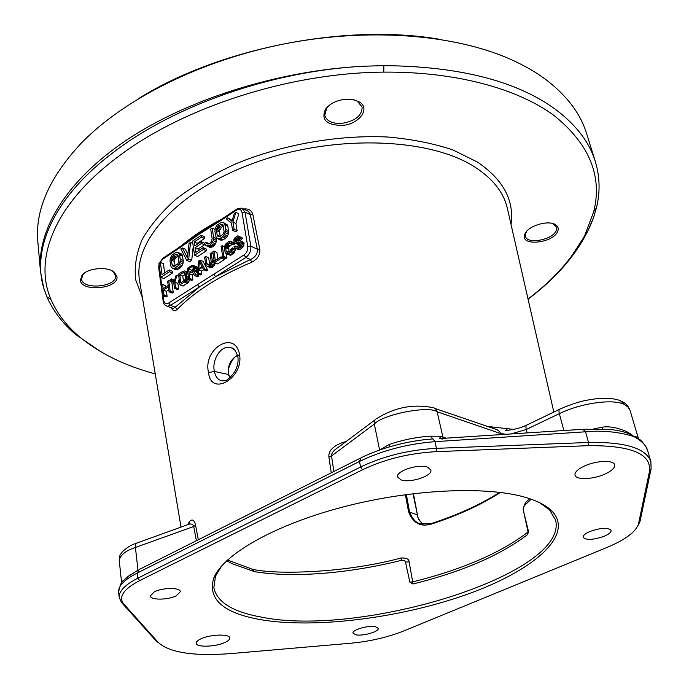 <?xml version="1.0" encoding="UTF-8"?>
<svg xmlns="http://www.w3.org/2000/svg" width="689" height="689" viewBox="0 0 689 689"><rect width="100%" height="100%" fill="white"/><g stroke="black" fill="none" stroke-linecap="round" stroke-linejoin="round"><path stroke-width="1.03" d="M101.137 351.941L75.506 334.346C62.656 323.442 53.139 310.963 46.947 296.907L43.786 288.286L40.479 271.432C36.827 230.815 65.136 181.655 125.837 140.573C186.564 99.664 277.753 70.571 363.585 66.23L383.876 65.627C459.684 66.333 517.103 81.069 556.144 109.861C576.469 125.277 589.526 142.511 595.33 161.562C599.921 176.832 600.283 192.291 596.416 207.949L593.591 217.509L587.329 232.021L570.716 257.428M40.479 271.432L37.886 242.313C34.76 210.593 49.195 177.564 81.199 143.243C123.874 99.242 199.922 60.675 283.756 44.01C367.616 27.474 452.613 34.157 508.835 58.565C523.623 65.007 536.455 72.379 547.324 80.699C567.59 96.529 580.698 114.185 586.632 133.657L595.33 161.562M138.989 98.32C219.231 48.247 345.017 23.34 438.29 39.058M593.599 217.517C582.403 247.532 560.562 274.756 528.075 299.181M528.032 298.983C553.62 279.674 572.559 258.435 584.84 235.25L593.763 211.557C602.565 175.833 589.207 143.725 553.698 115.244C517.241 88.528 455.868 71.578 383.756 72.112C288.148 72.853 183.119 107.811 119.783 155.464C55.223 202.824 33.046 258.074 50.986 299.5C57.032 313.34 66.377 325.63 79.011 336.378C99.13 353.13 124.545 365.635 155.249 373.903M360.976 66.368C269.39 71.69 173.938 106.304 114.917 151.227C54.887 195.926 31.444 247.721 43.786 288.286M80.363 280.268C81.578 292.549 119.231 288.613 116.949 276.504L114.288 272.207C107.51 266.161 87.4 268.03 82.008 275.247L80.363 280.268M345.387 99.294C336.602 100.318 330.022 103.539 325.647 108.957C320.79 119.61 326.259 125.105 342.054 125.415C359.417 124.442 371.311 107.897 358.616 101.567L352.622 99.56L345.387 99.294M557.797 231.091C558.788 228.326 557.935 226.138 555.239 224.536C548.117 219.972 528.799 225.682 525.207 233.373L524.699 234.501C519.713 246.826 553.827 243.251 557.797 231.091M198.303 539.754L195.581 525.225C194.341 519.971 192.326 518.714 189.535 521.461L187.615 524.691M345.938 441.64L342.889 442.398C332.968 446.102 328.3 450.968 328.894 456.988L331.254 472.818M513.649 429.402L486.615 426.319M171.423 307.837C172.775 311.083 174.722 311.566 177.271 309.292C194.737 291.507 219.567 275.815 251.769 262.208C257.652 259.116 260.321 254.741 259.779 249.091L252.88 214.649C251.683 210.309 248.591 208.431 243.622 209.017M208.56 372.603C202.506 348.867 234.88 329.213 239.514 354.387C244.078 378.132 210.756 397.2 208.56 372.603L214.382 371.431C211.489 359.555 221.832 343.458 231.711 348.014C233.511 347.592 235.56 350.374 237.851 356.368C238.592 361.501 237.576 366.591 234.794 371.655C230.591 377.426 227.275 380.457 224.838 380.741C219.309 381.379 215.821 378.278 214.382 371.431L228.438 374.463C227.491 365.514 230.557 359.158 237.636 355.395M231.754 348.031L234.691 349.883M523.097 509.119L528.05 532.011C500.541 553 462.095 569.622 412.711 581.878L409.111 561.923C409.128 559.124 406.484 557.814 401.179 557.987C346.283 572.843 276.9 575.014 252.424 569.252L227.499 559.993M529.712 498.69L525.552 502.505L523.14 508.103M500.3 492.377L499.077 493.264L499.387 492.523M499.077 493.264C480.259 505.226 457.729 515.493 431.486 524.062C428.515 524.527 415.458 529.617 408.568 511.798L405.382 494.642M431.486 524.062L431.667 523.511M431.46 523.58L421.642 523.941C416.638 523.649 412.608 519.601 409.55 511.798L406.338 494.513M408.568 511.798L416.966 514.7L418.921 519.851L422.719 524.157M412.995 493.66L417.517 515.26C417.353 517.241 419.11 520.212 422.779 524.165M593.823 428.859L602.057 427.309C612.383 424.967 629.539 431.521 633.622 436.43L638.005 437.136L638.608 438.393M583.661 429.238L609.748 429.445C620.806 430.539 628.756 432.873 633.622 436.43L640.107 439.763L642.226 441.77L645.731 446.369L647.677 450.821C646.377 445.585 641.692 440.788 633.622 436.43C618.179 431.779 602.152 430.237 585.547 431.796L582.799 429.281M638.005 437.136L629.996 410.179L628.092 407.19L624.139 404.279C612.297 398.655 580.629 403.177 559.33 413.658C558.641 410.739 558.986 409.154 560.372 408.913C579.053 400.869 586.658 400.137 596.252 398.75C605.605 397.751 613.365 398.294 619.54 400.387M602.772 428.98L602.057 427.309M158.548 642.734L123.253 603.418C118.577 596.39 124.063 588.785 139.695 580.586L362.578 469.752C384.789 459.158 409.309 453.129 436.12 451.665L588.096 445.671C631.098 445.301 651.561 453.853 649.494 471.345L638.47 524.088C635.749 532.003 625.156 539.831 606.699 547.583L403.926 630.883C387.864 637.273 370.2 641.381 350.942 643.207L231.409 653.551C194.384 656.402 170.097 652.793 158.548 642.734L156.437 641.261L121.626 602.634L119.223 597.587C118.758 591.274 124.959 584.815 137.817 578.2L360.58 467.013C383.489 456.058 408.775 449.831 436.438 448.341L588.509 442.476C625.181 441.813 645.963 448.169 650.872 461.552L651.096 468.856L639.926 521.806L637.428 526.68M620.169 400.481L624.139 404.279M189.535 521.461L188.941 524.165M195.581 525.225L193.704 526.491C192.954 523.881 190.853 523.313 187.408 524.794L137.318 542.88C135.802 543.07 135.173 544.603 135.414 547.479C125.932 550.554 120.532 554.817 119.214 560.26L121.617 582.739M196.365 540.727L193.704 526.491L135.414 547.479L137.981 570.13M123.021 580.965L130.1 574.807M436.12 451.665L436.438 448.341L434.948 441.675C407.492 443.837 382.335 450.425 359.494 461.441L137.232 573.033C124.416 579.656 118.207 585.951 118.62 591.929C121.574 577.993 123.607 581.852 126.518 577.546L138.058 570.087M394.108 445.568C407.475 441.994 420.428 439.78 432.968 438.919L430.306 436.18L439.306 436.24L442.915 437.119L437.162 411.781C428.937 405.313 382.223 414.528 374.325 424.071C373.886 421.229 374.713 419.394 376.788 418.55C394.539 407.457 413.055 403.797 432.347 407.561C434.776 407.699 436.378 409.111 437.162 411.781L500.593 433.553L499.775 431.71L497.208 429.738L435.164 408.534M379.338 450.132L389.363 444.431C402.669 439.875 416.32 437.127 430.306 436.18M328.894 456.988L331.53 455.963L333.846 471.509M342.889 442.398L343.148 443.725M374.962 419.92L338.885 446.911C333.76 450.141 331.314 453.155 331.53 455.963L374.325 424.071L379.587 449.96M492.084 427.034L492.523 428.36M506.019 428.188L507.371 430.392M260.192 619.592C223.124 612.891 207.622 599.137 213.676 578.312C222.823 554.43 275.479 524.174 346.162 506.182C416.785 488.131 493.281 485.857 530.341 498.896C540.133 502.298 547.402 506.432 552.147 511.298C574.979 535.68 531.96 571.586 465.738 594.822C399.362 618.205 314.373 628.962 260.192 619.592M224.786 642.518C228.197 640.977 229.85 639.47 229.738 637.997C229.859 633.759 210.472 634.259 200.973 638.806C197.657 640.339 196.055 641.821 196.158 643.25C196.132 647.522 215.304 646.988 224.786 642.518M584.47 466.014C577.709 469.218 574.557 472.258 575.005 475.152C575.875 480.181 593.134 479.527 604.916 474.101C611.823 470.897 615.062 467.805 614.622 464.817C613.804 459.821 596.269 460.467 584.47 466.014M176.22 595.864L180.329 591.687C180.44 587.424 162.647 587.476 154.319 591.825L150.323 595.933C150.28 600.222 167.901 600.128 176.22 595.864M401.119 479.906C410.325 483.342 432.873 475.849 430.849 469.967L427.524 467.142C418.464 463.551 395.495 471.164 397.596 477.003L401.119 479.906M589.862 531.512C585.125 533.596 582.885 535.542 583.135 537.342C586.236 540.374 593.272 540.012 604.236 536.257C609.05 534.164 611.332 532.201 611.091 530.358C607.974 527.326 600.894 527.705 589.862 531.512M375.419 626.68C368.46 625.087 351.812 629.91 353.026 633.139L355.937 634.827C362.982 636.343 379.389 631.58 378.227 628.334L375.419 626.68M440.693 438.514L439.306 436.24M563.895 430.522L559.33 413.658L526.258 429.497L510.928 433.958M506.019 434.277L500.593 433.553L500.86 434.613M539.745 502.746L549.607 509.955L555.575 520.014C569.088 574.075 361.157 637.764 261.312 617.103C232.779 611.961 216.957 602.16 213.84 587.683L215.519 576.107L221.884 565.686M226.672 560.768L232.219 563.731L254.456 571.637C293.325 578.14 349.228 573.386 401.515 560.338L403.926 560.355L405.382 561.483L409.817 582.102L412.995 583.996C462.078 571.827 500.283 555.343 527.602 534.569L528.342 530.797L523.209 509.869L524.2 505.812L531.159 499.18M525.552 502.505L525.061 505.063M528.463 531.529L527.602 534.569M409.817 582.102L412.711 581.878L412.995 583.996M409.111 561.923L405.571 562.009M401.179 557.987L401.515 560.338M252.424 569.252L254.456 571.637M254.112 571.551L252.458 569.433L254.034 571.534M84.342 273.12L83.076 274.386L81.543 279.062C82.646 290.491 117.664 286.839 115.545 275.574L113.065 271.561L114.288 272.207M111.558 270.553L113.065 271.561M329.213 105.339L326.681 108.052L324.726 115.373C326.655 121.152 332.391 123.822 341.925 123.383C355.352 121.066 362.078 115.606 362.113 107.002L357.307 101.197L358.616 101.567M353.888 99.81L357.307 101.197M526.818 231.151L525.586 233.373L525.423 236.249C527.007 244.914 553.388 239.755 556.35 230.212L556.574 227.103L552.707 223.529M221.643 219.154L193.971 236.904M163.104 295.814L163.724 300.404C164.413 303.47 166.083 304.331 168.736 302.996L244.001 254.956C246.774 252.811 248.031 249.995 247.756 246.498L241.994 212.393C241.167 209.361 239.341 208.603 236.516 210.128L221.479 220.118L221.918 218.964M221.479 220.118L200.18 233.545L176.901 249.711L177.383 248.557L193.979 236.904M160.838 277.331L163.879 278.571L172.431 272.99L172.181 271.199L169.149 269.933L162.018 274.61L160.373 262.431L158.961 263.37L160.838 277.331L169.399 271.724L169.149 269.933M164.645 272.878L163.396 263.706L160.373 262.431M172.861 268.477L175.884 269.752L178.175 269.235L181.259 266.893L182.929 263.835L183.265 260.675L182.172 254.87L180.389 253.449L176.332 252.183L172.026 255.033L170.372 258.074L170.028 261.226L171.087 267.022L172.861 268.477L175.144 267.961L178.227 265.609L179.907 262.543L180.242 259.374L179.605 254.896L178.503 252.691L177.374 252.14M186.745 260.364L188.7 259.081L190.526 242.442L189.07 243.406L187.46 257.919L182.292 247.902L180.854 248.858L186.745 260.364L189.768 261.665L191.714 260.39L193.247 246.378M187.873 254.189L185.307 249.22L182.292 247.902M198.329 250.787L198.062 248.996L204.452 244.802L204.177 243.002L201.171 241.65L194.78 245.861L194.203 241.968L201.558 237.102L201.291 235.311L192.472 241.15L194.565 255.24L203.436 249.435L203.16 247.618L195.771 252.467L195.056 247.661L201.438 243.45L201.171 241.65M197.338 244.173L197.209 243.312L204.564 238.463L204.288 236.672L201.291 235.311M194.565 255.24L197.579 256.558L206.45 250.77L206.166 248.962L203.16 247.618M207.019 246.085L210.395 244.879L213.306 240.633L213.633 237.421L212.178 228.093L210.679 229.075L212.134 238.403L211.712 241.012L210.111 243.062L208.078 244.061L207.234 243.949L206.166 242.33L204.685 243.303L205.158 244.647L205.839 245.534L210.024 247.437L212.401 246.877L215.502 243.854L216.622 240.461L216.501 237.929M218.008 238.885L221.014 240.254L223.425 239.686L226.655 237.24L228.378 234.096L228.696 230.875L227.465 225.01L223.779 222.728L221.47 222.254L216.957 225.251L215.244 228.378L214.925 231.573L216.122 237.447L218.008 238.885L219.111 238.833L222.444 236.99L224.571 234.587L225.708 229.48L224.967 224.941L223.779 222.728M232.219 220.463L227.723 217.776L226.207 218.783L231.401 223.047L232.598 230.333L234.131 229.334L232.925 222.039L235.853 212.393L234.32 213.401L231.96 221.333L227.723 217.776M232.598 230.333L235.586 231.737L237.119 230.737L235.914 223.46L238.825 213.831L235.853 212.393M162.992 295.77L164.06 295.073L163.396 290.095L168.409 286.848L169.089 291.835L170.174 291.146L168.71 280.492L167.634 281.19L168.219 285.487L163.207 288.734L162.63 284.445L161.562 285.143L162.992 295.77L166.04 296.985L167.117 296.296L166.437 291.318L168.814 289.785M169.089 291.835L172.138 293.066L173.223 292.369L171.75 281.741L168.71 280.492M165.86 287.02L165.679 285.685L162.63 284.445M174.541 280.38L171.225 278.856L170.149 279.562L173.749 282.895L174.506 288.346L175.592 287.649L174.834 282.189L177.004 275.1L175.919 275.807L174.162 281.637L171.225 278.856M174.506 288.346L177.555 289.587L178.64 288.889L177.874 283.446L179.166 279.226M179.958 284.841L184.333 282.016L186.486 278.881L186.745 276.478L185.901 272.043L184.549 270.941L182.809 271.328L178.451 274.162L179.958 284.841L182.998 286.09L188.261 282.464L189.647 279.562M187.744 272.301L184.549 270.941M188.734 279.183L189.845 278.468L189.148 273.671L192.274 271.655L194.453 275.497L195.754 274.661L193.316 270.476L194.487 267.47L193.376 265.446L191.594 265.609L187.193 268.477L188.734 279.183L191.775 280.449L192.877 279.743L192.179 274.954L193.618 274.024M194.453 275.497L197.485 276.78L198.785 275.944L197.554 273.843M197.269 273.361L196.339 271.767L197.433 269.571L197.381 267.857L196.408 266.746L193.376 265.446M197.235 273.705L198.346 272.99L198.682 269.761L202.402 267.358L203.565 269.632L204.685 268.908L200.086 260.089L198.604 261.053L197.235 273.705L200.266 274.997L201.377 274.282L201.705 271.061L203.78 269.726M203.565 269.632L206.588 270.932L207.708 270.209L203.1 261.407L200.086 260.089M209.663 264.188L208.681 257.789L205.667 256.463L204.547 257.186L205.985 265.299L207.389 266.41L209.93 265.532L211.514 263.749L212.367 261.183L211.273 252.811L210.154 253.543L211.196 261.682L209.723 264.145L208.181 264.886L207.07 264.343L205.667 256.463M207.389 266.41L210.412 267.72L212.203 267.323L214.537 265.067L215.287 262.983M214.451 262.612L217.474 263.939L224.295 259.555L224.071 258.177L221.057 256.833L215.373 260.502L213.909 251.097L212.78 251.829L214.451 262.612L221.281 258.22L221.057 256.833M217.922 258.857L216.923 252.441L213.909 251.097M222.805 257.238L223.942 256.497L222.22 245.689L221.083 246.429L222.805 257.238L225.82 258.582L226.957 257.841L226.311 253.776M228.929 251.761L228.791 247.015L232.262 244.182M230.488 243.363L233.485 244.741L234.639 243.992L234.26 242.976L230.341 241.176L228.507 241.606L225.182 244.526L224.33 248.376L225.26 252.854L226.698 253.965L228.533 253.543L231.185 251.58L232.503 247.919L231.349 248.669L230.04 251.046L227.508 252.424L226.362 251.881L225.475 247.635L225.785 245.654L227.008 244.095L229.532 242.709L230.488 243.363L231.633 242.623L230.341 241.176M226.698 253.965L230.548 255.283L234.191 252.941L235.509 249.289L232.503 247.919M238.532 237.894L241.529 239.281L242.683 238.532L242.373 237.972L237.757 235.836L235.061 237.593L233.752 239.97L234.208 242.735L235.974 243.122L238.756 241.839L240.03 243.062L238.515 245.577L236.163 246.843L235.156 245.947L234.002 246.696L234.346 247.497L236.198 248.35L238.747 246.963L240.995 243.717L241.038 241.383L239.565 240.289L235.285 241.529L234.906 240.495L236.026 238.239L239.686 237.137L238.644 236.026M235.13 243.157L238.127 244.543L239.574 244.302M235.113 248.281L239.204 249.728L241.753 248.341L243.381 246.524L244.035 242.769L240.495 240.711M238.342 240.47L240.504 238.807M172.078 264.748L171.458 260.278L171.88 257.72L173.43 255.722L176.341 254.12L177.151 254.241L178.167 255.852L178.727 261.682L177.736 263.973L173.886 266.497L173.085 266.367L172.078 264.748L175.101 266.023L174.481 261.562L174.903 259.012L178.167 255.886M221.445 227.318L223.469 225.983L220.454 224.597L221.513 224.226L223.012 224.898L224.132 231.857L223.107 234.2L220.135 236.491L219.481 230.608L221.445 227.318L218.447 225.923L220.454 224.597M183.472 281.078L182.766 276.082L185.255 274.472M191.542 270.622L193.101 269.132M197.519 284.626L199.302 287.055L245.801 257.453C249.513 254.603 251.175 250.848 250.805 246.188L245.008 212.1L241.736 208.095L236.956 208.982L236.516 210.128M213.805 274.231L215.597 276.685L250.426 259.546C255.43 257.169 257.72 253.724 257.298 249.194L250.167 213.848L248.255 211.299L243.329 208.879M251.769 262.208L250.426 259.546L245.801 257.453L244.001 254.956M177.271 309.292L175.204 307.225L199.302 287.055L170.51 305.382L175.204 307.225L173.111 308.491L171.983 308.052M172.431 272.99L169.399 271.724M217.138 235.113L220.135 236.491L218.224 236.732L217.138 235.113L216.484 229.213L218.447 225.923M179.726 274.816L183.007 272.689L184.376 272.534L185.642 277.185L184.841 279.949L180.854 282.766L179.726 274.816L182.766 276.082M192.438 270.045L188.95 272.31L188.45 268.899L191.938 266.634L192.963 266.712L193.351 267.961L192.438 270.045M199.483 261.484L202.075 266.565L198.733 268.727L199.483 261.484M181.517 254L178.503 252.691M182.172 254.87L179.149 253.569M182.619 256.205L179.605 254.896M183.265 260.675L180.242 259.374M183.24 262.328L180.217 261.028M182.929 263.835L179.907 262.543M182.137 265.67L179.106 264.378M181.259 266.893L178.227 265.609M180.096 267.978L177.064 266.703M178.175 269.235L175.144 267.961M176.927 269.718L173.904 268.443M176.444 257.023L173.43 255.722M178.081 255.636L175.342 254.456M175.531 257.953L172.517 256.652M174.903 259.012L171.88 257.72M174.55 260.218L171.527 258.926M174.481 261.562L171.458 260.278M174.041 266.445L172.483 265.782M177.59 254.663L176.341 254.12M191.714 260.39L188.7 259.081M192.817 243.458L190.526 242.442M206.45 250.77L203.436 249.435M204.564 238.463L201.558 237.102M197.209 243.312L194.203 241.968M204.452 244.802L201.438 243.45M198.062 248.996L195.056 247.661M209.172 243.682L206.166 242.33M208.112 244.052L206.597 243.372M215.037 229.411L212.178 228.093M216.63 238.79L213.633 237.421M216.622 240.461L213.624 239.092M216.312 241.994L213.306 240.633M215.502 243.854L212.496 242.494M214.598 245.112L211.592 243.76M213.401 246.231L210.395 244.879M212.401 246.877L209.396 245.525M211.11 247.394L208.104 246.042M227.465 225.01L224.476 223.598M227.956 226.345L224.967 224.941M228.696 230.875L225.708 229.48M228.688 232.555L225.699 231.159M228.378 234.096L225.389 232.71M227.568 235.974L224.571 234.587M226.655 237.24L223.658 235.853M225.441 238.368L222.444 236.99M223.425 239.686L220.42 238.308M222.116 240.203L219.111 238.833M220.489 228.274L217.5 226.888M219.834 229.377L216.846 227.981M219.481 230.608L216.484 229.213M219.421 231.969L216.424 230.582M219.076 236.844L217.578 236.155M223.029 224.941L221.513 224.226M235.914 223.46L232.925 222.039M237.119 230.737L234.131 229.334M167.117 296.296L164.06 295.073M166.437 291.318L163.396 290.095M173.223 292.369L170.174 291.146M178.684 275.807L177.004 275.1M177.874 283.446L174.834 282.189M178.64 288.889L175.592 287.649M187.752 272.362L185.41 271.371M187.821 272.853L185.901 272.043M187.959 273.783L186.254 273.059M188.45 277.193L186.745 276.478M188.648 278.537L186.728 277.736M189.527 280.147L186.486 278.881M188.924 281.534L185.884 280.268M188.261 282.464L185.22 281.198M187.374 283.274L184.333 282.016M185.065 273.55L183.007 272.689M184.669 272.818L183.765 272.439M192.179 274.954L189.148 273.671M192.877 279.743L189.845 278.468M197.097 267.298L194.065 265.997M197.381 267.857L194.35 266.557M197.51 268.77L194.487 267.47M197.433 269.571L194.401 268.271M197.011 270.837L193.979 269.545M196.339 271.767L193.316 270.476M198.785 275.944L195.754 274.661M193.187 267.168L191.938 266.634M191.482 270.183L188.45 268.899M207.708 270.209L204.685 268.908M201.705 271.061L198.682 269.761M201.377 274.282L198.346 272.99M214.158 260.692L212.376 259.908M213.056 253.595L211.273 252.811M214.365 262.061L212.367 261.183M215.149 263.663L212.126 262.345M214.537 265.067L211.514 263.749M213.857 266.006L210.834 264.697M212.953 266.841L209.93 265.532M212.203 267.323L209.18 266.014M211.23 267.694L208.207 266.385M209.077 264.567L206.743 263.551M208.259 264.86L207.07 264.343M224.295 259.555L221.281 258.22M226.957 257.841L223.942 256.497M224.425 246.688L222.22 245.689M235.5 250.572L232.494 249.203M234.889 251.985L231.874 250.624M234.191 252.941L231.185 251.58M233.27 253.793L230.264 252.432M231.547 254.896L228.533 253.543M230.548 255.283L227.542 253.931M234.26 242.976L231.254 241.589M234.639 243.992L231.633 242.623M230.333 243.079L229.532 242.709M231.737 244.354L228.731 242.976M230.014 245.465L227.008 244.095M229.291 246.188L226.285 244.819M228.791 247.015L225.785 245.654M228.524 247.954L225.518 246.593M228.481 248.996L225.475 247.635M228.352 252.131L226.026 251.089M227.534 252.415L226.362 251.881M242.683 238.532L239.686 237.137M238.265 237.567L237.8 237.343M240.177 238.885L237.18 237.49M239.023 239.634L236.026 238.239M238.48 240.237L235.483 238.85M237.507 240.849L234.983 239.686M236.74 241.348L234.906 240.495M236.241 241.546L234.975 240.961M244.035 242.769L241.038 241.383M244.233 243.923L241.236 242.537M244.001 245.103L240.995 243.717M243.381 246.524L240.375 245.146M242.683 247.489L239.677 246.111M241.753 248.341L238.747 246.963M240.203 249.332L237.197 247.962M239.204 249.728L236.198 248.35M236.706 246.662L235.156 245.947M236.163 246.834L235.466 246.516M239.918 242.373L238.756 241.839M240.03 243.071L237.946 242.106M239.651 244.173L236.783 242.855M238.98 244.5L235.974 243.122M242.373 237.972L239.384 236.577M46.947 296.907L50.986 299.5M383.876 65.627L383.756 72.112M596.416 207.949L593.763 211.557M511.031 224.45C514.433 200.361 503.211 179.553 477.365 162.01L452.854 149.918C433.579 143.467 411.91 139.161 387.855 137.016C338.359 134.639 282.481 144.492 235.509 163.948C212.927 174.369 193.153 186.047 176.195 198.983C161.174 212.35 149.763 226.009 141.951 239.953C136.267 253.785 134.174 267.056 135.664 279.768L142.382 297.441M507.526 209.068L507.276 207.975C503.581 192.343 492.816 178.718 474.979 167.126C430.031 137.774 335.603 134.01 257.075 161.906C178.365 189.63 132.469 241.245 139.583 280.776L139.764 281.887M177.702 249.039C189.63 238.256 204.288 228.274 221.686 219.111M239.514 354.387L237.843 356.342M228.619 375.143L228.438 374.463M588.096 445.671L588.509 442.476L585.547 431.796L434.948 441.675L432.968 438.919M649.494 471.345L651.096 468.856M638.557 523.726L640.012 521.427M527.128 432.907L526.258 429.497C525.612 426.637 525.991 425.053 527.386 424.751M123.908 604.219L121.591 602.255M139.695 580.586L137.817 578.2L137.232 573.033L139.109 569.545M362.578 469.752L360.58 467.013L359.494 461.441L360.855 457.901M389.354 446.903L389.363 444.431M443.406 438.333L442.915 437.119L446.136 438.161M159.237 265.394L161.665 285.074M176.901 249.711L162.776 259.098L159.934 262.724M168.736 302.996L170.51 305.382L167.349 306.235L172.19 308.129M247.756 246.498L250.805 246.188L257.298 249.194L259.779 249.091M241.994 212.393L245.008 212.1L250.417 214.735L252.88 214.649M165.86 305.692L167.349 306.235C165.024 305.701 163.62 304.038 163.164 301.265L163.724 300.404M159.254 267.082L158.703 267.961L163.164 301.265M162.776 259.098L163.276 257.936L177.099 248.746M79.011 336.378L75.506 334.346M584.84 235.25L587.321 232.021M507.526 209.094L553.818 412.065M139.772 281.913L181.026 527.102M235.078 350.288L231.711 348.014M237.688 355.593C235.535 354.198 225.923 367.582 228.877 374.747M228.886 374.756L229.807 377.839M499.189 492.644C480.354 504.606 457.815 514.872 431.572 523.451M431.503 523.476L421.642 523.941M413.434 493.608L417.517 515.26M650.872 461.552L647.677 450.821M622.632 401.773C626.051 403.547 628.575 406.544 630.194 410.773M559.485 409.344L527.429 424.751M359.951 458.366L139.152 569.536M360.898 457.892C370.656 453.026 381.723 448.918 394.082 445.576M123.253 603.418L120.945 601.807M119.223 597.587L118.62 591.929M582.765 429.299L439.194 438.609L442.717 439.039M526.525 425.182C520.944 427.903 513.968 429.686 505.614 430.539M638.47 524.088L639.926 521.806M215.519 576.107L213.676 578.312M549.607 509.955L552.147 511.298M136.344 543.233C131.323 544.792 126.664 547.643 122.375 551.794C119.059 556.273 119.714 555.429 119.206 560.26M83.076 274.386L82.008 275.247M326.681 108.052L325.647 108.957M526.06 232.322L525.207 233.373M553.965 224.114L555.239 224.536M236.672 209.163L221.927 218.964M162.983 258.125L159.297 263.146M159.038 263.947L158.703 267.961"/></g></svg>
